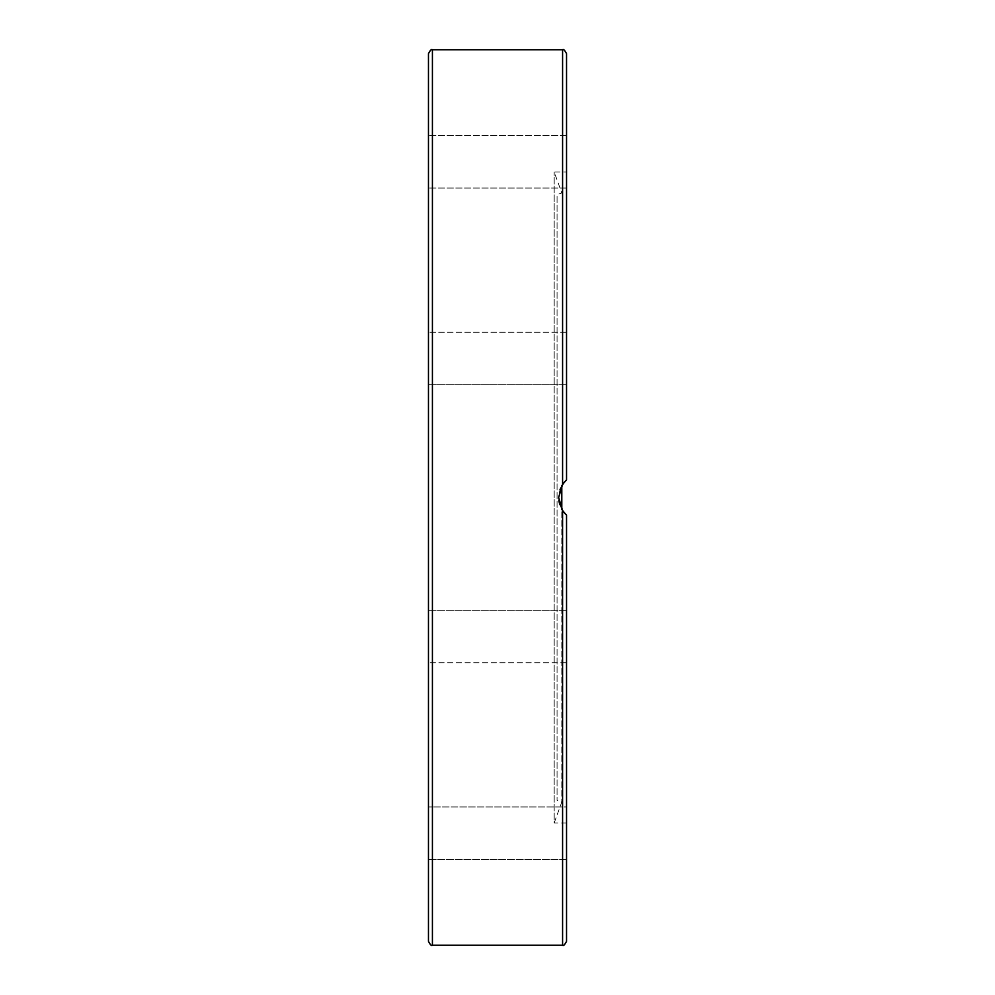 <?xml version="1.0" encoding="UTF-8"?>
<svg xmlns="http://www.w3.org/2000/svg" width="995" height="995" viewBox="0 0 995 995"><rect width="100%" height="100%" fill="white"/><g stroke="black" fill="none" stroke-linecap="round" stroke-linejoin="round"><path stroke-width="0.75" stroke-dasharray="4.97 3.73" d="M561.802 485.697L561.802 802.045L561.802 509.303L559.563 504.03L558.668 498.408L558.804 494.714L561.802 485.697L559.028 493.259L558.643 497.5L562.585 510.584L566.541 515.136L566.541 859.394L566.541 833.176L566.541 859.394L428.459 859.394L428.459 806.945L428.459 859.394L566.541 859.394L566.541 806.945L566.541 833.176L566.541 806.945L566.541 822.952L566.541 806.945L428.459 806.945L428.459 833.176L428.459 806.945L566.541 806.945M428.459 941.307L428.459 53.693M562.113 485.162L566.541 479.864L566.541 135.606L566.541 188.055L566.541 135.606L566.541 188.055L566.541 172.048L554.19 172.048L561.802 192.955L557.063 194.672L557.063 800.328L557.063 194.672M566.541 822.952L554.19 822.952L554.19 172.048L554.19 822.952L561.802 802.045L557.063 800.328M566.541 384.679L566.541 332.243L566.541 384.679L428.459 384.679L428.459 332.243L428.459 384.679L428.459 332.243L428.459 384.679L566.541 384.679L566.541 332.243L428.459 332.243L566.541 332.243L566.541 384.679L566.541 332.243M560.023 489.54L558.668 496.592L558.867 500.709M559.725 504.54L562.113 509.838M565.446 514.104L566.541 515.136M566.541 662.757L566.541 610.321L428.459 610.321L428.459 662.757L428.459 610.321L428.459 662.757L428.459 610.321L566.541 610.321L566.541 662.757L566.541 610.321L566.541 662.757L428.459 662.757L566.541 662.757M428.459 180.369L428.459 135.606L428.459 180.369M566.404 515.024L563.991 512.487M564.638 481.754L566.453 479.938M566.541 172.048L566.541 188.055L428.459 188.055L566.541 188.055M562.585 945.25L562.585 510.584M432.415 49.75L432.415 945.25M562.585 484.416L562.585 49.75M566.541 135.606L428.459 135.606L566.541 135.606"/><path stroke-width="1.49" d="M562.585 510.584L562.585 945.25C563.444 946.096 564.762 944.777 566.541 941.307L566.541 515.136L562.585 510.584L558.643 497.5L562.585 484.416L566.541 479.864L566.541 53.693L566.541 479.864L563.705 482.873L560.023 489.54M428.459 53.693L428.459 941.307C430.213 944.765 431.531 946.083 432.415 945.25L432.415 49.75C431.531 48.917 430.213 50.235 428.459 53.693M563.991 512.487L561.802 509.303L561.802 485.697L564.638 481.754M558.867 500.709L559.725 504.54M562.113 509.838L565.446 514.104M566.541 941.307L566.541 806.945M566.541 188.055L566.541 332.243M566.541 384.679L566.541 479.864M432.415 49.75L562.585 49.75L562.585 484.416M432.415 945.25L562.585 945.25M562.585 49.75C563.444 48.904 564.762 50.223 566.541 53.693"/></g></svg>
